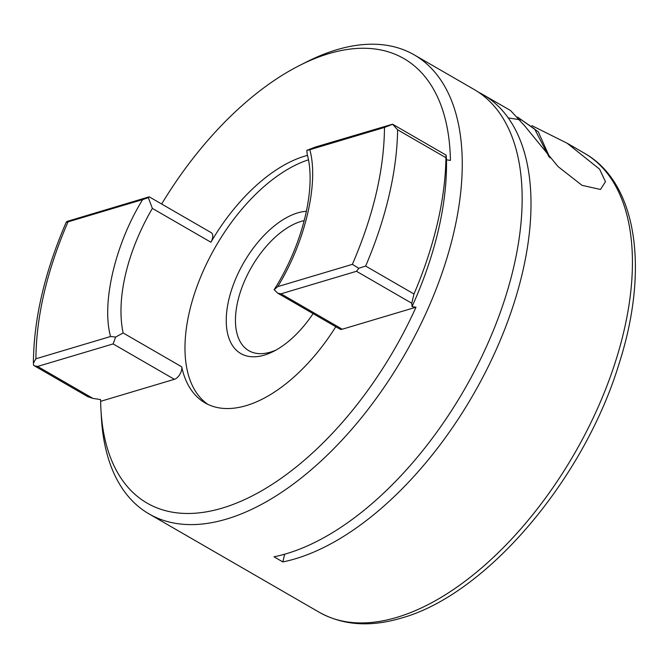 <?xml version="1.0" encoding="UTF-8"?>
<svg xmlns="http://www.w3.org/2000/svg" width="668" height="668" viewBox="0 0 668 668"><rect width="100%" height="100%" fill="white"/><g stroke="black" fill="none" stroke-linecap="round" stroke-linejoin="round"><path stroke-width="1" d="M161.639 204.007A256.696 137.165 120 0 1 299.965 65.272L306.888 61.782A265.071 141.641 120 0 1 336.697 49.758A265.071 141.641 120 0 1 414.277 54.901A265.071 141.641 120 0 1 434.016 294.504A265.071 141.641 120 0 1 226.619 519.053A265.071 141.641 120 0 1 149.039 513.917A265.071 141.641 120 0 1 101.377 417.433L100.943 409.693A256.696 137.165 120 0 1 100.634 401.318L100.509 399.564L92.935 398.404L37.625 366.44L113.117 343.92L174.373 379.315L100.634 401.318M478.513 92.217A265.071 141.641 120 0 1 483.022 94.631A265.071 141.641 120 0 1 502.77 334.234A265.071 141.641 120 0 1 295.373 558.782A265.071 141.641 120 0 1 282.84 561.93L273.997 556.811A265.071 141.641 -60 0 0 286.522 553.672A265.071 141.641 -60 0 0 493.919 329.115A265.071 141.641 -60 0 0 474.18 89.512L414.277 54.901M531.853 125.626L567.115 143.219L599.58 169.163L605.475 181.679L600.49 189.47L582.028 185.337L558.039 166.566L524.706 125.901L510.569 110.546L483.022 94.631M299.965 65.272A256.696 137.165 120 0 1 328.831 53.632A256.696 137.165 120 0 1 450.424 160.42L446.475 159.811A253.907 135.679 120 0 1 438.291 230.51A253.907 135.679 120 0 1 412.039 306.612L415.997 307.213A256.696 137.165 120 0 1 222.235 508.106A256.696 137.165 120 0 1 100.943 409.693M276.093 350.015A73.822 39.445 120 0 1 270.415 352.119A73.822 39.445 120 0 1 248.805 350.683A73.822 39.445 120 0 1 243.311 283.958A73.822 39.445 120 0 1 301.068 221.417A73.822 39.445 120 0 1 304.249 220.607M446.475 159.811L446.224 156.454C446.082 154.258 445.99 154.675 445.932 157.706A265.071 141.641 120 0 1 437.365 223.63A265.071 141.641 120 0 1 413.968 293.987L411.797 303.255L412.039 306.612M313.092 313.618A80.335 42.927 120 0 1 273.329 351.485A80.335 42.927 120 0 1 264.294 355.125A80.335 42.927 120 0 1 228.84 299.573A80.335 42.927 120 0 1 297.661 212.9A80.335 42.927 120 0 1 306.445 211.28M113.117 343.92L115.631 337.056L123.146 332.973A140.906 75.292 120 0 1 152.371 208.399L148.329 197.644L149.198 196.818L211.255 232.681A8.367 4.476 120 0 1 210.904 242.225A140.906 75.292 120 0 1 304.792 156.137A140.906 75.292 120 0 1 307.48 155.385M335.787 326.736A140.906 75.292 120 0 1 246.275 405.601A140.906 75.292 120 0 1 205.034 402.871A140.906 75.292 120 0 1 181.688 366.799A8.367 4.476 120 0 1 174.373 379.315M284.651 554.215L282.84 561.93M37.625 366.44L34.385 365.822L87.875 396.725L92.935 398.404M415.997 307.213L342.258 329.224A8.367 4.476 120 0 1 339.812 329.057L277.754 293.202L280.994 293.82L356.487 271.291L358.833 268.269L352.37 264.353L277.704 286.63C305.159 242.35 319.079 183.032 309.818 149.707L306.812 150.35L315.43 147.018L392.575 124.198L446.065 155.11L446.224 156.454M308.432 159.844A140.906 75.292 -60 0 0 200.559 277.237A140.906 75.292 -60 0 0 207.823 404.332M277.754 293.202L274.164 289.687M274.13 289.745C303.364 243.486 316.432 187.09 307.18 154.199L306.812 150.35M149.198 196.818L67.385 221.325C65.723 222.269 65.923 222.444 68.011 221.868C65.923 222.444 65.723 222.269 67.385 221.325M34.385 365.822L33.617 365.321L33.4 363.183L35.897 358.783C36.272 316.223 46.977 270.59 68.011 221.868L142.668 199.59C115.213 243.862 101.302 303.189 110.554 336.505L35.897 358.783M115.631 337.056L110.554 336.505M148.329 197.644L142.668 199.59M274.114 289.77L277.704 286.63M309.818 149.707L384.484 127.429L392.609 124.281L397.602 129.776A265.071 141.641 120 0 1 365.638 266.056L358.833 268.269M396.792 617.391A265.071 141.641 -60 0 0 604.189 392.834A265.071 141.641 -60 0 0 584.45 153.231C637.497 183.166 649.254 270.022 619.061 363.759C583.949 479.373 486.279 594.687 401.384 618.067C370.239 627.344 342.851 625.398 319.212 612.247A265.071 141.641 -60 0 0 396.792 617.391M181.688 366.799L123.146 332.973M152.371 208.399L210.904 242.225M342.258 329.224L280.994 293.82M356.487 271.291L411.797 303.255M445.932 157.706L397.602 129.776M365.638 266.056L413.968 293.987M384.484 127.429C384.1 169.989 373.395 215.63 352.37 264.353M508.29 117.927L521.741 120.031L534.65 129.033L548.979 156.788M149.039 513.917L319.212 612.247M567.115 143.219L584.45 153.231M66.274 222.11C44.672 272.043 33.709 319.062 33.4 363.183M517.591 117.092L538.274 131.813L549.973 157.924"/></g></svg>
